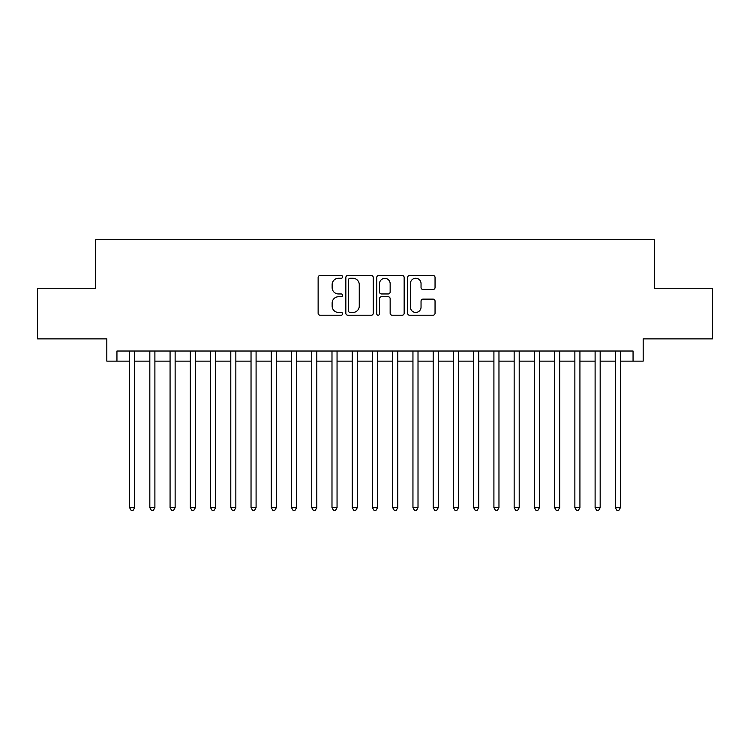 <?xml version="1.0" encoding="UTF-8"?>
<svg xmlns="http://www.w3.org/2000/svg" width="750" height="750" viewBox="0 0 750 750"><rect width="100%" height="100%" fill="white"/><g stroke="black" fill="none" stroke-linecap="round" stroke-linejoin="round"><path stroke-width="1.12" d="M342.619 276.881A1.387 1.387 0 0 0 341.222 275.494L320.119 275.494A1.988 1.988 0 0 0 318.131 277.472L318.131 313.238A1.988 1.988 0 0 0 320.119 315.225L341.222 315.225A1.387 1.387 0 0 0 342.619 313.828A1.387 1.387 0 0 0 341.222 312.441L338.494 312.441A6.356 6.356 0 0 1 332.137 306.084L332.137 303.103A6.356 6.356 0 0 1 338.494 296.747L341.222 296.747A1.387 1.387 0 0 0 342.619 295.359A1.387 1.387 0 0 0 341.222 293.962L338.494 293.962A6.356 6.356 0 0 1 332.137 287.606L332.137 284.625A6.356 6.356 0 0 1 338.494 278.269L341.222 278.269A1.387 1.387 0 0 0 342.619 276.881M433.059 289.5A1.988 1.988 0 0 0 435.047 287.512L435.047 277.472A1.988 1.988 0 0 0 433.059 275.494L409.622 275.494A1.988 1.988 0 0 0 407.634 277.472L407.634 313.238A1.988 1.988 0 0 0 409.622 315.225L433.059 315.225A1.988 1.988 0 0 0 435.047 313.238L435.047 301.116A1.988 1.988 0 0 0 433.059 299.128L423.028 299.128A1.988 1.988 0 0 0 421.041 301.116L421.041 307.125A5.316 5.316 0 0 1 415.725 312.441A5.316 5.316 0 0 1 410.409 307.125L410.409 283.584A5.316 5.316 0 0 1 415.725 278.269A5.316 5.316 0 0 1 421.041 283.584L421.041 287.512A1.988 1.988 0 0 0 423.028 289.5L433.059 289.5M116.944 361.134L116.944 351.019L633.056 351.019L633.056 361.134L643.181 361.134L643.181 338.869L712.5 338.869L712.5 288.272L654.309 288.272L654.309 239.7L95.691 239.7L95.691 288.272L37.5 288.272L37.5 338.869L106.819 338.869L106.819 361.134L129.591 361.134M373.266 277.472A1.988 1.988 0 0 0 371.278 275.494L347.831 275.494A1.988 1.988 0 0 0 345.844 277.472L345.844 313.238A1.988 1.988 0 0 0 347.831 315.225L371.278 315.225A1.988 1.988 0 0 0 373.266 313.238L373.266 277.472M378.722 275.494L402.169 275.494A1.988 1.988 0 0 1 404.156 277.472L404.156 313.238A1.988 1.988 0 0 1 402.169 315.225L392.137 315.225A1.988 1.988 0 0 1 390.15 313.238L390.15 298.734A1.988 1.988 0 0 0 388.163 296.747L381.506 296.747A1.988 1.988 0 0 0 379.519 298.734L379.519 313.828A1.387 1.387 0 0 1 378.131 315.225A1.387 1.387 0 0 1 376.734 313.828L376.734 277.472A1.988 1.988 0 0 1 378.722 275.494M134.653 361.134L149.831 361.134M154.894 361.134L170.072 361.134M175.134 361.134L190.312 361.134M195.375 361.134L210.553 361.134M215.616 361.134L230.794 361.134M235.847 361.134L251.034 361.134M256.088 361.134L271.275 361.134M276.328 361.134L291.506 361.134M296.569 361.134L311.747 361.134M316.809 361.134L331.988 361.134M337.05 361.134L352.228 361.134M357.291 361.134L372.469 361.134M377.531 361.134L392.709 361.134M397.772 361.134L412.95 361.134M418.012 361.134L433.191 361.134M438.253 361.134L453.431 361.134M458.494 361.134L473.672 361.134M478.725 361.134L493.913 361.134M498.966 361.134L514.153 361.134M519.206 361.134L534.384 361.134M539.447 361.134L554.625 361.134M559.688 361.134L574.866 361.134M579.928 361.134L595.106 361.134M600.169 361.134L615.347 361.134M620.409 361.134L633.056 361.134M350.016 278.269A1.387 1.387 0 0 0 348.628 279.666L348.628 311.053A1.387 1.387 0 0 0 350.016 312.441L352.894 312.441A6.356 6.356 0 0 0 359.259 306.084L359.259 284.625A6.356 6.356 0 0 0 352.894 278.269L350.016 278.269M390.15 283.688A5.316 5.316 0 0 0 384.834 278.372A5.316 5.316 0 0 0 379.519 283.688L379.519 291.975A1.988 1.988 0 0 0 381.506 293.962L388.163 293.962A1.988 1.988 0 0 0 390.15 291.975L390.15 283.688M134.653 351.019L134.653 507.675L129.591 507.675L129.591 351.019M134.653 507.675L133.134 510.3L131.109 510.3L129.591 507.675M154.894 351.019L154.894 507.675L149.831 507.675L149.831 351.019M154.894 507.675L153.375 510.3L151.35 510.3L149.831 507.675M175.134 351.019L175.134 507.675L170.072 507.675L170.072 351.019M175.134 507.675L173.616 510.3L171.591 510.3L170.072 507.675M195.375 351.019L195.375 507.675L190.312 507.675L190.312 351.019M195.375 507.675L193.856 510.3L191.831 510.3L190.312 507.675M215.616 351.019L215.616 507.675L210.553 507.675L210.553 351.019M215.616 507.675L214.097 510.3L212.072 510.3L210.553 507.675M235.847 351.019L235.847 507.675L230.794 507.675L230.794 351.019M235.847 507.675L234.338 510.3L232.312 510.3L230.794 507.675M256.088 351.019L256.088 507.675L251.034 507.675L251.034 351.019M256.088 507.675L254.569 510.3L252.553 510.3L251.034 507.675M276.328 351.019L276.328 507.675L271.275 507.675L271.275 351.019M276.328 507.675L274.809 510.3L272.784 510.3L271.275 507.675M296.569 351.019L296.569 507.675L291.506 507.675L291.506 351.019M296.569 507.675L295.05 510.3L293.025 510.3L291.506 507.675M316.809 351.019L316.809 507.675L311.747 507.675L311.747 351.019M316.809 507.675L315.291 510.3L313.266 510.3L311.747 507.675M337.05 351.019L337.05 507.675L331.988 507.675L331.988 351.019M337.05 507.675L335.531 510.3L333.506 510.3L331.988 507.675M357.291 351.019L357.291 507.675L352.228 507.675L352.228 351.019M357.291 507.675L355.772 510.3L353.747 510.3L352.228 507.675M377.531 351.019L377.531 507.675L372.469 507.675L372.469 351.019M377.531 507.675L376.012 510.3L373.988 510.3L372.469 507.675M397.772 351.019L397.772 507.675L392.709 507.675L392.709 351.019M397.772 507.675L396.253 510.3L394.228 510.3L392.709 507.675M418.012 351.019L418.012 507.675L412.95 507.675L412.95 351.019M418.012 507.675L416.494 510.3L414.469 510.3L412.95 507.675M438.253 351.019L438.253 507.675L433.191 507.675L433.191 351.019M438.253 507.675L436.734 510.3L434.709 510.3L433.191 507.675M458.494 351.019L458.494 507.675L453.431 507.675L453.431 351.019M458.494 507.675L456.975 510.3L454.95 510.3L453.431 507.675M478.725 351.019L478.725 507.675L473.672 507.675L473.672 351.019M478.725 507.675L477.216 510.3L475.191 510.3L473.672 507.675M498.966 351.019L498.966 507.675L493.913 507.675L493.913 351.019M498.966 507.675L497.447 510.3L495.431 510.3L493.913 507.675M519.206 351.019L519.206 507.675L514.153 507.675L514.153 351.019M519.206 507.675L517.688 510.3L515.662 510.3L514.153 507.675M539.447 351.019L539.447 507.675L534.384 507.675L534.384 351.019M539.447 507.675L537.928 510.3L535.903 510.3L534.384 507.675M559.688 351.019L559.688 507.675L554.625 507.675L554.625 351.019M559.688 507.675L558.169 510.3L556.144 510.3L554.625 507.675M579.928 351.019L579.928 507.675L574.866 507.675L574.866 351.019M579.928 507.675L578.409 510.3L576.384 510.3L574.866 507.675M600.169 351.019L600.169 507.675L595.106 507.675L595.106 351.019M600.169 507.675L598.65 510.3L596.625 510.3L595.106 507.675M620.409 351.019L620.409 507.675L615.347 507.675L615.347 351.019M620.409 507.675L618.891 510.3L616.866 510.3L615.347 507.675"/></g></svg>
